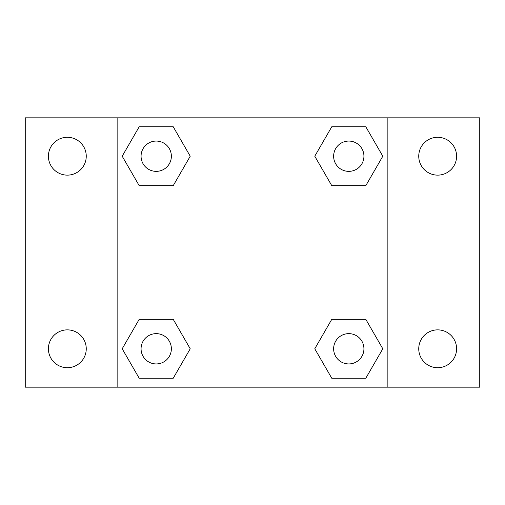 <?xml version="1.0" encoding="UTF-8"?>
<svg xmlns="http://www.w3.org/2000/svg" width="505" height="505" viewBox="0 0 505 505"><rect width="100%" height="100%" fill="white"/><g stroke="black" fill="none" stroke-linecap="round" stroke-linejoin="round"><path stroke-width="0.76" d="M25.25 117.835L479.75 117.835L479.75 387.165L25.25 387.165L25.25 117.835M437.665 137.291A18.919 18.919 0 0 1 456.589 156.215A18.919 18.919 0 0 1 437.665 175.134A18.919 18.919 0 0 1 418.746 156.215A18.919 18.919 0 0 1 437.665 137.291M437.665 329.866A18.919 18.919 0 0 1 456.589 348.785A18.919 18.919 0 0 1 437.665 367.709A18.919 18.919 0 0 1 418.746 348.785A18.919 18.919 0 0 1 437.665 329.866M67.335 329.866A18.919 18.919 0 0 1 86.254 348.785A18.919 18.919 0 0 1 67.335 367.709A18.919 18.919 0 0 1 48.411 348.785A18.919 18.919 0 0 1 67.335 329.866M67.335 137.291A18.919 18.919 0 0 1 86.254 156.215A18.919 18.919 0 0 1 67.335 175.134A18.919 18.919 0 0 1 48.411 156.215A18.919 18.919 0 0 1 67.335 137.291M139.203 319.33L173.221 319.33L190.227 348.785L173.221 378.245L139.203 378.245L122.197 348.785L139.203 319.33L173.221 319.33L139.203 319.33M331.779 126.755L365.797 126.755L382.803 156.215L365.797 185.67L331.779 185.67L314.773 156.215L331.779 126.755L365.797 126.755L331.779 126.755M117.835 387.165L117.835 117.835M387.165 117.835L387.165 387.165M139.203 126.755L173.221 126.755L190.227 156.215L173.221 185.67L139.203 185.67L122.197 156.215L139.203 126.755L173.221 126.755L139.203 126.755M331.779 319.33L365.797 319.33L382.803 348.785L365.797 378.245L331.779 378.245L314.773 348.785L331.779 319.33L365.797 319.33L331.779 319.33M365.797 378.245L331.779 378.245L365.797 378.245M363.935 348.785A15.15 15.15 0 0 0 341.21 335.667A15.15 15.15 0 0 0 341.21 361.908A15.15 15.15 0 0 0 363.935 348.785M173.221 378.245L139.203 378.245L173.221 378.245M171.365 348.785A15.15 15.15 0 0 0 148.64 335.667A15.15 15.15 0 0 0 148.64 361.908A15.15 15.15 0 0 0 171.365 348.785M365.797 185.67L331.779 185.67L365.797 185.67M363.935 156.215A15.15 15.15 0 0 0 341.21 143.092A15.15 15.15 0 0 0 341.21 169.333A15.15 15.15 0 0 0 363.935 156.215M173.221 185.67L139.203 185.67L173.221 185.67M171.365 156.215A15.15 15.15 0 0 0 148.64 143.092A15.15 15.15 0 0 0 148.64 169.333A15.15 15.15 0 0 0 171.365 156.215"/></g></svg>
